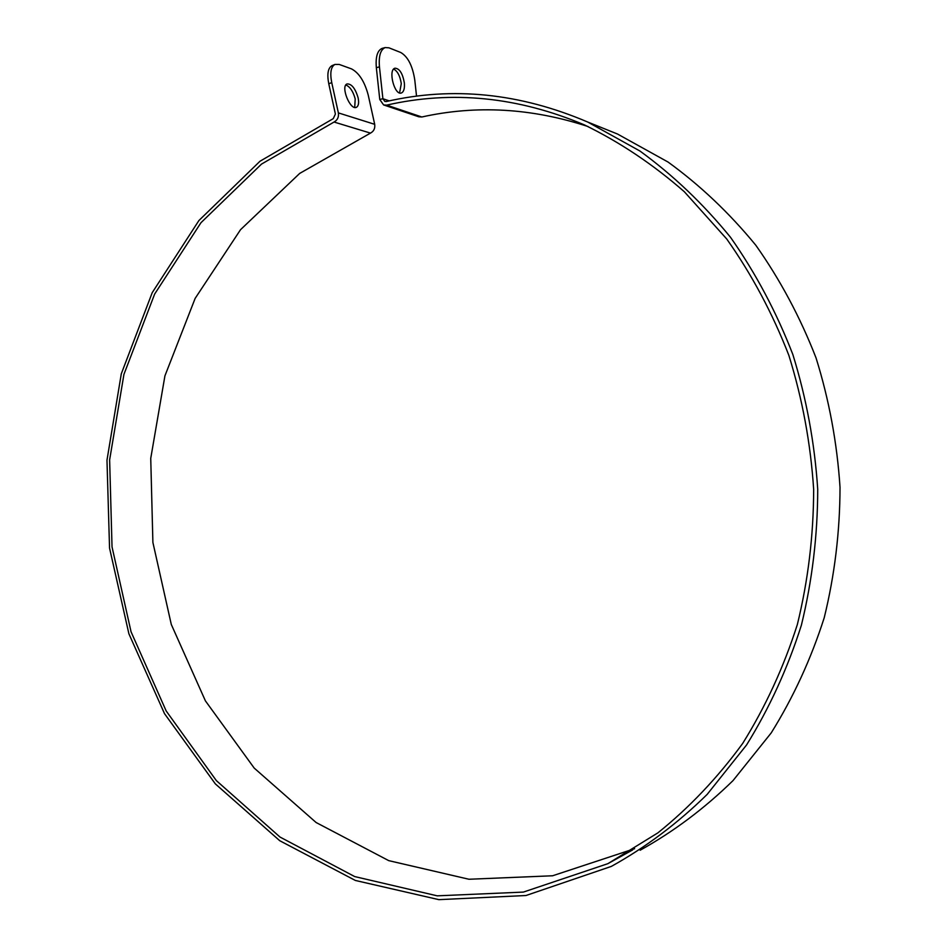<?xml version="1.0" encoding="UTF-8"?>
<svg xmlns="http://www.w3.org/2000/svg" width="947" height="947" viewBox="0 0 947 947"><rect width="100%" height="100%" fill="white"/><g stroke="black" fill="none" stroke-linecap="round" stroke-linejoin="round"><path stroke-width="1.42" d="M358.108 97.742C359.114 102.856 358.558 106.052 356.439 107.295C350.272 110.775 340.352 86.26 347.016 83.928C351.562 83.715 355.267 88.32 358.108 97.742M354.711 107.425L355.208 98.914C353.124 91.338 349.999 86.698 345.833 84.981M399.575 92.936L401.279 83.644C400.084 75.997 397.539 71.132 393.668 69.072M404.345 82.863C404.807 88.544 403.801 91.93 401.327 93.007C394.497 95.718 387.808 69.711 394.982 68.208C399.504 68.444 402.617 73.333 404.345 82.863M382.446 48.297L382.079 48.392C377.391 50.475 375.474 56.903 376.338 67.675L379.771 99.494L383.618 104.939L386.684 105.129C451.979 90.214 517.926 96.819 584.512 124.945C619.871 142.168 653.146 164.435 684.35 191.756L726.704 238.952C751.776 274.464 772.492 313.256 788.851 355.338C802.381 398.782 810.656 443.48 813.662 489.445C813.556 535.493 808.122 580.499 797.362 624.487C783.69 667.233 765.448 706.9 742.649 743.478C717.589 777.795 689.345 807.578 657.905 832.851L607.867 863.676L523.371 892.086L437.242 895.838L354.711 876.579L279.992 837.041L216.354 780.612L166.175 710.96L131.065 631.827L112.03 546.916L109.627 459.875L123.939 374.361L154.657 294.055L200.977 222.699L261.502 164.103L334.054 122.033C337.487 120.162 338.919 117.108 338.375 112.894L331.734 82.59C329.852 72.872 330.905 66.835 334.895 64.455L339.263 64.455L351.467 68.871C359.02 72.836 364.607 81.56 368.217 95.043L374.692 124.317C375.225 128.39 373.816 131.325 370.466 133.113L299.702 173.408L240.526 229.695L195.141 298.4L164.932 375.841L150.739 458.384L152.893 542.442L171.289 624.452L205.404 700.863L254.21 768.088L316.109 822.517L388.755 860.645L468.954 879.254L552.598 875.774L634.644 848.69M332.29 65.532L331.959 65.674C327.97 68.054 326.904 74.091 328.775 83.798L335.404 114.078L333.249 118.647L259.987 161.239L198.917 220.521L152.218 292.659L121.299 373.816L106.975 460.195L109.544 548.076L128.899 633.792L164.506 713.647L215.336 783.879L279.756 840.723L355.374 880.461L438.875 899.65L525.964 895.519L611.348 866.398C645.688 847.352 677.626 823.357 707.149 794.415L746.556 744.981C769.414 708.131 787.691 668.203 801.387 625.186C812.171 580.937 817.616 535.659 817.723 489.362C814.692 443.125 806.394 398.154 792.828 354.45C776.433 312.108 755.659 273.056 730.504 237.283C703.23 203.865 673.045 175.112 639.935 151.023L587.815 122.08C520.01 93.114 452.855 86.26 386.352 101.518L384.813 101.424L382.896 98.713L379.451 66.87C378.587 56.074 380.493 49.646 385.169 47.575L388.968 47.824L400.759 52.499C407.932 56.702 412.608 65.888 414.786 80.069L416.538 96.168M588.111 126.555C531.776 108.076 476.341 104.892 421.829 116.99L418.846 116.801L383.937 105.046M640.136 850.24C673.459 831.75 704.426 808.537 733.025 780.6L771.178 732.954C793.302 697.477 810.975 659.076 824.221 617.74C834.65 575.243 839.918 531.764 840.025 487.326C837.112 442.947 829.11 399.776 816.006 357.812C800.168 317.138 780.091 279.59 755.765 245.178C729.379 213.016 700.141 185.304 668.049 162.044L617.503 134.024L594.87 124.909M374.692 124.317L338.375 112.894M376.338 67.675L379.451 66.87M379.771 99.494L382.896 98.713L389.229 100.879M328.775 83.798L331.734 82.59M370.466 133.113L334.054 122.033M421.829 116.99L386.684 105.129M385.169 47.575L382.079 48.392M331.959 65.674L334.895 64.455M632.632 849.933L607.867 863.676M617.503 134.024L587.815 122.08"/></g></svg>
